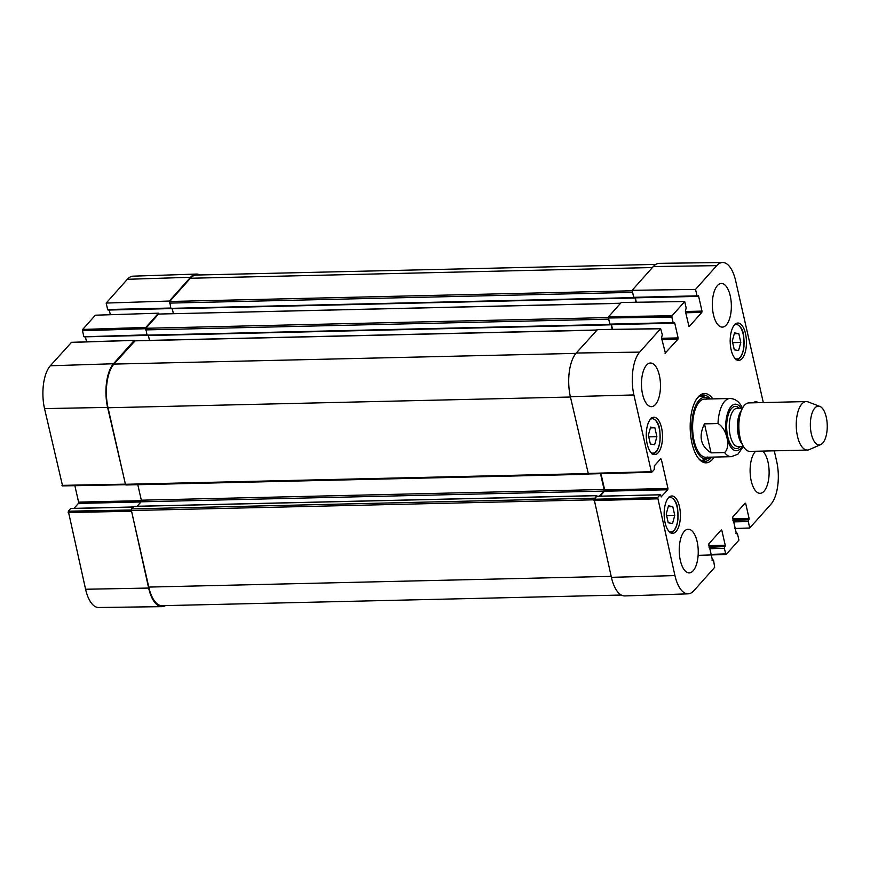 <?xml version="1.0" encoding="UTF-8"?>
<svg xmlns="http://www.w3.org/2000/svg" width="870" height="870" viewBox="0 0 870 870"><rect width="100%" height="100%" fill="white"/><g stroke="black" fill="none" stroke-linecap="round" stroke-linejoin="round"><path stroke-width="1.3" d="M170.585 308.045L107.641 309.513L106.173 303.065L169.345 301.042L190.519 277.28A32.745 14.246 -91.3 0 1 196.402 274.072A32.745 14.246 -91.3 0 1 199.926 274.963M169.345 301.042L169.519 301.792M609.707 324.782L147.084 335.57L145.812 328.284L158.71 313.929L158.525 313.189L95.352 315.201L82.672 329.447L82.498 330.741L145.605 328.719M145.649 328.577L145.845 327.424L158.525 313.189M125.552 484.677L107.597 407.399A32.745 14.246 -91.3 0 1 113.481 363.747L134.284 340.398L134.817 340.735M165.409 605.607A32.745 14.246 -91.3 0 1 161.929 606.651A32.745 14.246 -91.3 0 1 148.639 588.055L131.326 510.07M131.326 509.994L68.317 511.19L85.575 589.251A32.125 13.985 88.7 0 0 98.614 607.499L161.929 606.651M68.317 511.19L70.688 508.526L133.24 507.079M74.015 508.363L78.42 503.415L140.973 501.968M141.386 500.663L78.594 502.12L78.42 503.415M78.594 502.12L74.864 485.678M71.46 342.41L50.308 365.77A32.125 13.985 88.7 0 0 44.533 408.606L62.553 485.83M86.543 341.845L85.401 336.831M146.715 334.852L84.336 336.766M83.759 336.309L82.498 330.741M110.338 314.722L109.272 310.035M107.641 309.513L108.206 309.959M196.402 274.072L133.121 276.16A32.125 13.985 88.7 0 0 127.346 279.303L106.173 303.065M711.051 452.868C700.611 446.103 698.414 436.435 704.461 423.864L717.989 423.549C726.852 428.584 731.072 447.169 724.579 452.563L711.051 452.868L704.461 423.864M743.382 446.451L738.043 446.571A19.162 8.341 -91.3 0 1 729.267 427.616A19.162 8.341 -91.3 0 1 737.151 408.269L742.501 408.15L741.795 406.758C738.88 401.396 734.932 398.634 729.941 398.493L704.624 399.08M826.261 417.165A19.401 8.439 -91.3 0 1 820.725 444.603A19.401 8.439 -91.3 0 1 810.361 425.734A19.401 8.439 -91.3 0 1 819.844 406.41A19.401 8.439 -91.3 0 1 826.261 417.165M820.725 444.603L809.22 449.638A24.251 10.56 -91.3 0 1 807.371 450.062A24.251 10.56 -91.3 0 1 796.257 426.061A24.251 10.56 -91.3 0 1 806.24 401.57A24.251 10.56 -91.3 0 1 808.11 401.907L819.844 406.41M807.371 450.062L749.973 451.389A24.251 10.56 -91.3 0 1 740.881 440.611A24.251 10.56 -91.3 0 1 740.272 414.098A24.251 10.56 -91.3 0 1 748.852 402.908L806.24 401.57M672.76 506.579L674.761 515.399L672.532 523.512L668.247 522.783L666.246 513.963L668.475 505.851L672.76 506.579L668.247 506.688M753.192 402.799A18.672 8.124 -91.3 0 1 755.769 401.766A18.672 8.124 -91.3 0 1 758.39 402.679M671.857 317.082L673.13 322.65L609.826 324.118L608.434 317.996L671.857 317.082L672.031 315.788L684.723 301.553L686.18 307.991L685.364 311.101L688.964 326.435M673.739 323.064L674.739 323.042L674.337 322.487L673.521 323.194L673.13 322.65M674.739 323.042L678.111 337.908L661.581 338.289M661.874 339.572L677.937 339.202L678.111 337.908M677.937 339.202L665.082 353.242M660.308 459.186L661.298 459.153L660.732 458.707L654.392 465.82L654.283 469.506L651.913 472.171L651.336 471.714L633.904 394.947A32.125 13.985 -91.3 0 1 639.678 352.111L660.645 328.675L662.309 334.787L661.494 337.897L665.441 353.231M661.298 459.153L667.964 488.462L604.661 489.93L604.487 491.224L667.79 489.756L667.964 488.462M667.79 489.756L661.091 496.89M660.047 494.867L657.676 497.542L594.134 499.271L596.755 496.335L660.232 494.78L661.439 496.879M711.964 560.062L713.585 560.487L714.672 567.36L693.879 590.697A32.125 13.985 -91.3 0 1 688.105 593.84A32.125 13.985 -91.3 0 1 674.946 575.592L657.676 497.542M713.008 560.041L712.193 560.563M720.838 530.385L721.839 530.363L721.263 529.906L708.767 543.935L712.552 560.563M721.839 530.363L725.221 545.24L708.68 545.62M708.974 546.904L725.047 546.534L725.221 545.24M725.047 546.534L709.093 547.415M709.387 548.698L724.405 548.35L724.579 547.056M724.405 548.35L725.667 553.918L710.681 554.397M735.846 533.266L737.455 533.691L738.924 540.139L726.243 554.375L725.667 553.918M736.89 533.234L736.063 533.767M744.72 503.589L745.71 503.567L745.144 503.11L732.649 517.139L736.422 533.756M745.71 503.567L749.092 518.444L732.562 518.824M732.855 520.108L748.918 519.738L749.092 518.444M748.918 519.738L732.964 520.619M733.258 521.902L748.276 521.554L748.45 520.26M748.276 521.554L749.744 527.992L734.758 528.471M774.289 450.834L776.682 461.394A32.125 13.985 -91.3 0 1 770.918 504.23L749.744 527.992M695.532 289.405L697 295.854L633.697 297.322L632.109 290.319L695.532 289.405L716.706 265.644A32.125 13.985 -91.3 0 1 722.6 262.501A32.125 13.985 -91.3 0 1 735.639 280.749L763.316 402.571M697.609 296.257L698.61 296.235L698.218 295.691L697.392 296.398L697 295.854M698.61 296.235L701.992 311.112L685.451 311.493M685.745 312.776L701.818 312.406L701.992 311.112M701.818 312.406L689.323 326.435M647.204 443.972A18.672 8.124 -91.3 0 1 653.946 417.241A18.672 8.124 -91.3 0 1 662.505 435.718A18.672 8.124 -91.3 0 1 654.816 454.575A18.672 8.124 -91.3 0 1 647.204 443.972M731.137 349.762A18.672 8.124 -91.3 0 1 737.88 323.031A18.672 8.124 -91.3 0 1 746.438 341.508A18.672 8.124 -91.3 0 1 738.75 360.365A18.672 8.124 -91.3 0 1 731.137 349.762M713.454 314.712A21.826 9.505 -91.3 0 1 721.35 283.468A21.826 9.505 -91.3 0 1 731.344 305.065A21.826 9.505 -91.3 0 1 722.361 327.109A21.826 9.505 -91.3 0 1 713.454 314.712M642.582 394.262A21.826 9.505 -91.3 0 1 650.466 363.018A21.826 9.505 -91.3 0 1 660.471 384.627A21.826 9.505 -91.3 0 1 651.478 406.66A21.826 9.505 -91.3 0 1 642.582 394.262M680.34 560.476A21.826 9.505 -91.3 0 1 688.224 529.232A21.826 9.505 -91.3 0 1 698.229 550.84A21.826 9.505 -91.3 0 1 689.236 572.873A21.826 9.505 -91.3 0 1 680.34 560.476M762.609 451.106A21.826 9.505 -91.3 0 1 769.036 475.335A21.826 9.505 -91.3 0 1 760.119 493.323A21.826 9.505 -91.3 0 1 751.223 480.925A21.826 9.505 -91.3 0 1 755.682 451.258M665.093 522.707A18.672 8.124 -91.3 0 1 671.836 495.976A18.672 8.124 -91.3 0 1 680.394 514.453A18.672 8.124 -91.3 0 1 672.706 533.31A18.672 8.124 -91.3 0 1 665.093 522.707M712.824 398.884A34.68 15.095 88.7 0 0 697.294 397.992A34.68 15.095 88.7 0 0 690.204 428.518A34.68 15.095 88.7 0 0 698.697 458.686A34.68 15.095 88.7 0 0 714.172 457.076M656.904 436.686L654.631 444.733L650.368 444.015L648.357 435.141L650.619 427.094L654.882 427.812L656.904 436.686L648.748 436.881M654.882 427.812L650.39 427.92M674.761 515.399L666.616 515.595M740.816 342.454L738.586 350.566L734.302 349.838L732.29 341.018L734.519 332.905L738.804 333.634L740.816 342.454L732.66 342.649M738.804 333.634L734.291 333.743M704.493 397.144A33.223 14.464 88.7 0 0 701.253 395.339M702.786 461.154A33.223 14.464 88.7 0 0 705.929 459.208M708.941 398.971A30.809 13.409 88.7 0 0 706.125 397.557A30.809 13.409 88.7 0 0 698.904 400.385A30.809 13.409 88.7 0 0 692.52 436.947A30.809 13.409 88.7 0 0 707.538 458.718A30.809 13.409 88.7 0 0 710.29 457.163M706.146 399.254A29.101 12.669 88.7 0 0 699.328 401.929A29.101 12.669 88.7 0 0 693.303 436.457A29.101 12.669 88.7 0 0 707.484 457.022M636.34 302.249L635.339 297.844M633.697 297.322L634.274 297.768M722.6 262.501L659.286 263.349A32.745 14.246 88.7 0 0 653.283 266.557L632.109 290.319M594.134 499.271L611.403 577.332A32.745 14.246 88.7 0 0 624.812 595.928L688.105 593.84M600.082 496.172L604.487 491.224M604.661 489.93L600.963 473.65M597.407 329.676L576.244 353.024A32.745 14.246 88.7 0 0 570.361 396.676L588.37 473.9M612.534 329.36L611.469 324.64M609.826 324.118L610.392 324.575M684.723 301.553L621.289 302.466L608.608 316.702L608.434 317.996M711.627 457.131A33.223 14.464 -91.3 0 1 704.754 461.415A33.223 14.464 -91.3 0 1 698.186 458.033M696.805 398.667A33.223 14.464 -91.3 0 1 703.21 394.991A33.223 14.464 -91.3 0 1 710.279 398.949M621.3 595.036L162.125 605.683A32.745 14.246 -91.3 0 1 148.77 587.076L131.381 510.538L131.598 508.917L134.11 506.394M594.079 499.337L596.602 495.682L597.081 496.237M599.332 496.183L603.867 491.093L604.084 489.473L600.496 473.661M137.145 506.264L141.103 501.816L141.321 500.196L137.808 484.71M589.044 473.976L588.337 473.987M126.139 484.862L125.421 484.285L108.032 407.747A32.745 14.246 -91.3 0 1 113.916 364.084L135.067 340.844M612.186 329.371L611.11 324.64M149.499 340.387L148.389 335.537M610.098 324.63L608.402 317.854M620.604 303.228L158.938 314.037M635.992 302.249L634.991 297.844M173.369 313.591L172.271 308.741M633.969 297.834L632.283 291.069M633.577 297.975L170.955 308.774L169.683 301.488L190.389 278.248A32.745 14.246 -91.3 0 1 196.337 275.04L655.817 264.393M68.143 512.484L131.207 511.288M148.639 588.055L85.575 589.251M125.041 484.166L61.977 485.373M71.101 342.421L134.284 340.398M145.845 327.424L82.672 329.447M113.481 363.747L50.308 365.77M107.597 407.399L44.533 408.606M190.519 277.28L127.346 279.303M717.989 423.549A29.101 12.669 -91.3 0 1 729.941 398.493M705.972 457.261L731.289 456.674A29.101 12.669 -91.3 0 1 724.579 452.563M742.056 446.484A23.283 10.135 -91.3 0 1 728.625 443.069A23.283 10.135 -91.3 0 1 727.918 412.206A23.283 10.135 -91.3 0 1 741.164 408.171M740.881 440.611L740.196 438.371A20.13 8.765 -91.3 0 1 739.685 416.371L740.272 414.098M742.251 444.255A19.162 8.341 -91.3 0 1 737.423 427.431A19.162 8.341 -91.3 0 1 741.468 410.39M740.142 446.527A21.097 9.178 -91.3 0 1 726.668 427.67A21.097 9.178 -91.3 0 1 739.25 408.215M668.182 498.118A17.215 7.493 -91.3 0 1 677.947 512.963A17.215 7.493 -91.3 0 1 670.291 531.853A17.215 7.493 -91.3 0 1 668.954 531.342M650.292 419.383A17.215 7.493 -91.3 0 1 660.123 435.783A17.215 7.493 -91.3 0 1 651.064 452.617M734.226 325.173A17.215 7.493 -91.3 0 1 743.991 340.018A17.215 7.493 -91.3 0 1 736.335 358.908A17.215 7.493 -91.3 0 1 734.998 358.396M702.438 461.046A33.006 14.366 88.7 0 0 705.526 459.327M704.08 397.035A33.006 14.366 88.7 0 0 700.915 395.469M700.883 460.306A32.059 13.953 88.7 0 0 703.145 460.056L707.538 458.718M706.125 397.557L701.666 396.426A32.059 13.953 88.7 0 0 699.393 396.274M672.031 315.788L608.608 316.702M597.037 329.676L660.471 328.762M651.336 471.714L587.805 473.443M570.361 396.676L633.904 394.947M593.96 500.565L657.502 498.825M653.283 266.557L716.706 265.644M576.244 353.024L639.678 352.111M611.403 577.332L674.946 575.592M148.77 587.076L611.186 576.364M131.381 510.538L593.938 499.815M131.598 508.917L594.362 498.195M133.839 506.405L596.602 495.682M141.103 501.816L603.867 491.093M141.321 500.196L604.084 489.473M125.421 484.285L587.837 473.574M108.032 407.747L570.437 397.024M113.916 364.084L575.94 353.383M134.622 340.844L596.624 330.143M146.78 335.157L609.544 324.434M145.594 329.904L608.347 319.181M145.812 328.284L608.38 317.572M158.492 314.048L620.506 303.347M170.661 308.361L633.414 297.627M169.465 303.108L632.229 292.385M169.683 301.488L632.207 290.776M190.389 278.248L652.402 267.547M133.327 506.982L70.861 508.439M62.368 485.917L125.432 484.721M134.458 340.311L71.275 342.323M146.878 335.407L84.162 336.853M170.748 308.611L108.032 310.057M731.289 456.674L737.901 454.194L743.393 446.451M753.844 402.342L755.203 402.756M652.185 454.151C656.393 453.574 659.014 449.007 660.058 440.437C659.884 431.346 660.928 421.45 651.336 417.785M670.074 532.886C674.283 532.309 676.904 527.731 677.947 519.172C677.773 510.081 678.807 500.185 669.226 496.52M736.118 359.941C740.326 359.364 742.947 354.786 743.991 346.227C743.817 337.136 744.861 327.24 735.28 323.575M634.089 297.866L697.392 296.398M610.218 324.662L673.521 323.194M660.645 328.675L597.222 329.589M588.196 473.998L651.739 472.258M596.929 496.248L660.232 494.78M711.943 559.965L713.193 559.943M726.069 554.473L698.131 555.364M735.824 533.169L737.064 533.147M133.969 506.34L596.733 495.606M125.911 484.981L588.675 474.259M134.839 340.735L596.733 330.024M147.084 335.57L609.837 324.847M170.955 308.774L633.719 298.04"/></g></svg>
